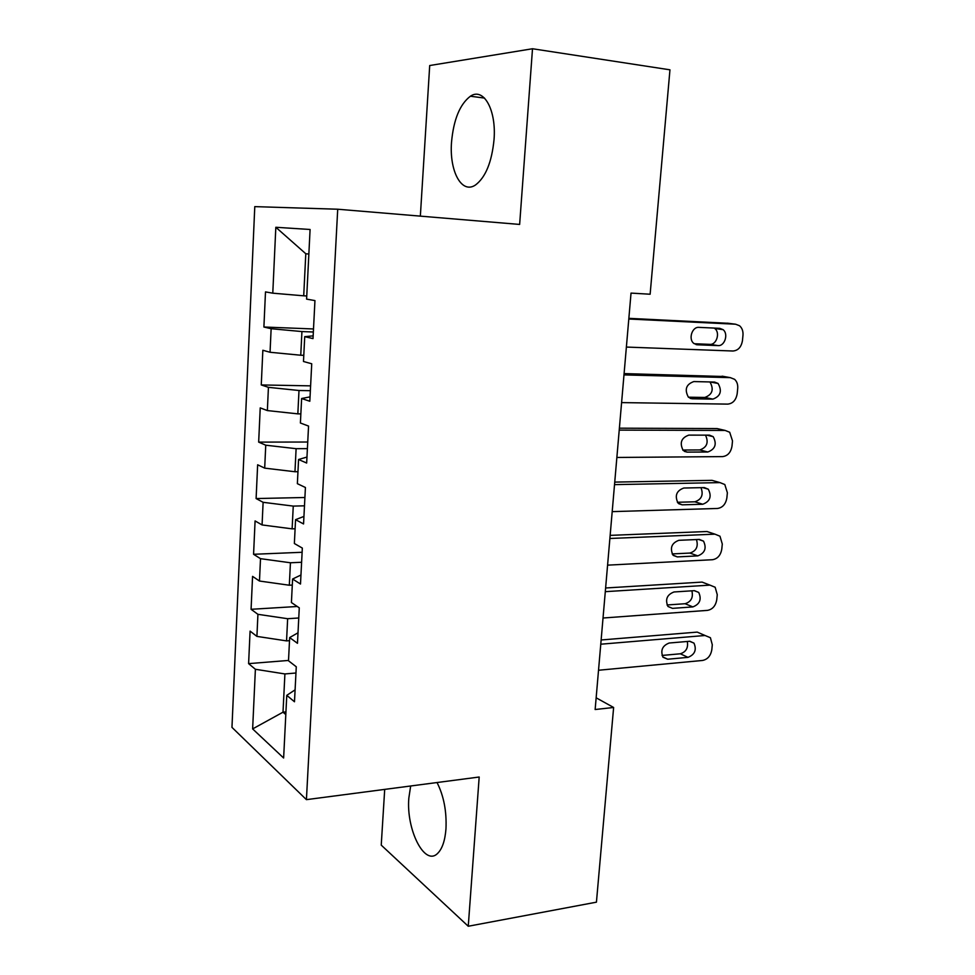 <?xml version="1.0" encoding="UTF-8"?>
<svg xmlns="http://www.w3.org/2000/svg" width="975" height="975" viewBox="0 0 975 975"><rect width="100%" height="100%" fill="white"/><g stroke="black" fill="none" stroke-linecap="round" stroke-linejoin="round"><path stroke-width="1.46" d="M410.67 785.996L408.842 798.025C406.027 829.408 424.564 866.726 437.604 853.418C442.223 848.896 445.014 840.743 445.965 828.945C446.769 811.346 443.783 795.88 437.032 782.535M494.033 139.669C496.507 109.834 483.576 87.092 470.389 96.22C459.871 104.252 453.594 119.572 451.523 142.204C449.219 171.283 461.76 194.622 475.593 184.921C485.648 177.194 491.79 162.106 494.033 139.669M384.698 789.397L381.237 845.13L468.256 926.25L596.432 902.168L613.628 707.484L596.152 697.807M254.78 206.627L231.965 727.374L306.418 799.646L337.716 209.223L254.78 206.627M337.716 209.223L519.638 224.433L532.508 48.75L429.707 65.532L420.347 216.133M308.856 254.061L305.797 253.744L275.827 227.272L272.781 293.183L265.493 291.903L263.896 327.015L271.135 328.721L270.051 352.268L262.848 350.269L261.263 384.942L268.43 387.343L267.357 410.572L260.228 407.891L258.668 442.114L265.748 445.197L264.688 468.134L257.644 464.783L256.108 498.554L263.116 502.308L262.068 524.94L255.084 520.93L253.573 554.288L260.508 558.675L259.472 581.027L252.574 576.371L251.075 609.302L257.924 614.323L256.913 636.395L250.087 631.118L248.601 663.634L288.515 660.441M275.827 227.272L310.087 229.491L306.601 299.118L314.949 300.592L313.012 338.605L304.724 336.655L303.481 361.493L311.732 363.773L309.818 401.261L301.628 398.507L300.397 423.004L308.551 426.075L306.662 463.04L298.569 459.505L297.363 483.673L305.419 487.5L303.554 523.953L295.559 519.675L294.365 543.514L302.335 548.084L300.495 584.037L292.598 579.028L291.415 602.55L299.276 607.839L297.473 643.305L289.66 637.577L288.502 660.782L296.278 666.79L294.487 701.768L286.772 695.346L283.627 758.002L252.635 728.91L255.389 669.277L248.601 663.634M532.508 48.75L669.959 69.822L650.13 294.231L631.032 293.097L595.14 709.52L613.628 707.484M289.502 640.672L286.553 640.892L287.649 618.711L298.764 617.992M256.913 636.395L286.553 640.892M257.924 614.323L287.649 618.711M286.772 695.346L295.096 689.837M292.293 585.073L289.319 585.232L290.44 562.77L301.604 562.27M259.472 581.027L289.319 585.232M260.508 558.675L290.44 562.77M289.66 637.577L298.009 632.799M295.108 528.755L292.122 528.852L293.256 506.098L304.48 505.818M262.068 524.94L292.122 528.852M263.116 502.308L293.256 506.098M292.598 579.028L300.958 575.006M297.96 471.705L294.962 471.742L296.108 448.683L307.405 448.634M264.688 468.134L294.962 471.742M265.748 445.197L296.108 448.683M295.559 519.675L303.944 516.421M300.861 413.888L297.838 413.863L298.996 390.5L310.355 390.695M267.357 410.572L297.838 413.863M268.43 387.343L298.996 390.5M298.569 459.505L306.967 457.056M303.786 355.327L300.751 355.229L301.933 331.561L313.353 332M270.051 352.268L300.751 355.229M271.135 328.721L301.933 331.561M301.628 398.507L310.038 396.874M306.759 295.973L303.712 295.815L305.797 253.744M272.781 293.183L303.712 295.815M304.724 336.655L313.158 335.863M468.256 926.25L479.188 777.014L306.418 799.646M285.943 711.896L283.006 712.189L285.809 714.602M295.961 673.006L284.907 673.944L283.006 712.189L252.635 728.91M255.389 669.277L284.907 673.944M263.896 327.015L313.499 328.965M261.263 384.942L310.598 385.856M258.668 442.114L307.734 442.028M256.108 498.554L304.907 497.494M253.573 554.288L302.116 552.277M251.075 609.302L297.265 606.487M628.802 319.02L735.589 324.212L739.525 325.735C742.121 327.99 743.267 331.195 742.974 335.315L742.45 340.665C741.305 347.1 738.136 350.549 732.956 351.012L626.389 347.063M728.313 323.286L628.863 318.337M719.733 328.331L723.023 329.623C728.678 333.742 724.803 346.271 718.075 345.601L697.283 344.784L693.749 343.358C688.143 339.056 692.165 326.625 698.929 327.368L719.733 328.331M714.175 328.075L714.773 328.502C720.415 332.609 716.576 345.028 709.873 344.358L694.237 343.736M623.988 374.912L730.336 377.642L734.589 379.312C736.954 381.518 738.002 384.552 737.709 388.428L737.185 393.705C736.052 400.079 732.908 403.553 727.74 404.113L621.599 402.602M724.084 376.521L624.098 373.596M714.553 382.054L718.088 383.467C722.292 391.024 720.562 396.24 712.908 399.116L692.201 398.775L688.423 397.227C684.304 389.549 686.108 384.333 693.822 381.566L714.553 382.054M709.946 381.944C714.127 389.452 712.408 394.631 704.803 397.459L688.387 397.191M619.222 430.109L725.156 430.438L729.69 432.254L732.505 440.907L731.993 446.123C730.872 452.437 727.728 455.934 722.585 456.605L616.87 457.458M719.867 429.219L717.027 428.561L619.393 428.183M709.434 435.143L713.188 436.666C717.076 444.052 715.284 449.17 707.813 451.998L687.18 452.12L683.182 450.45C679.392 442.955 681.257 437.848 688.789 435.118L709.434 435.143M705.51 435.143C708.862 442.492 706.948 447.428 699.782 449.938L682.793 450.036M614.53 484.624L720.025 482.613L724.815 484.538L727.374 492.765L726.862 497.92C725.741 504.173 722.621 507.683 717.49 508.462L612.202 511.631M715.626 481.37L711.994 480.346L614.75 482.101M704.377 487.597L708.325 489.218C711.921 496.446 710.068 501.455 702.768 504.246L682.22 504.831L678.015 503.051C674.529 495.739 676.455 490.73 683.804 488.024L704.377 487.597M701.001 487.671C703.658 494.812 701.598 499.517 694.834 501.808L677.393 502.271M609.887 538.48L714.967 534.166L719.977 536.213L722.292 544.026L721.78 549.12C720.671 555.311 717.563 558.846 712.457 559.723L607.583 565.147M711.372 532.972L707.009 531.521L610.155 535.372M699.38 539.431L703.511 541.137C706.826 548.194 704.925 553.105 697.783 555.884L677.32 556.908L672.945 555.043C669.727 547.901 671.702 542.99 678.88 540.308L699.38 539.431M696.443 539.553C698.514 546.463 696.345 550.96 689.934 553.057L672.153 553.922M605.304 591.667L709.958 585.122L715.162 587.255L717.259 594.689L716.759 599.722C715.662 605.853 712.579 609.399 707.484 610.374L603.038 618.016M707.082 584.013L702.098 582.099L605.621 587.986M694.432 590.655L698.722 592.434C701.793 599.332 699.843 604.159 692.859 606.913L672.482 608.363L667.948 606.438C664.974 599.454 666.997 594.64 674.017 591.971L694.432 590.655M691.872 590.813C693.432 597.468 691.178 601.77 685.096 603.72L667.034 604.975M600.771 644.207L705.023 635.493L710.397 637.699L712.298 644.767L711.811 649.74C710.714 655.809 707.643 659.38 702.573 660.453L598.528 670.252M705.023 635.493L697.235 632.105L601.136 639.978M689.544 641.282L693.981 643.122C696.82 649.85 694.834 654.603 687.997 657.357L667.692 659.222L663.024 657.235C660.282 650.422 662.342 645.682 669.216 643.013L689.544 641.282M687.29 641.477C688.399 647.851 686.083 651.958 680.306 653.786L662.037 655.444M727.277 323.152L735.589 324.212M718.075 345.601L709.873 344.358M697.283 344.784L696.04 344.589M722.122 376.167L730.336 377.642M712.908 399.116L704.803 397.459M692.201 398.775L690.178 398.361M717.027 428.561L725.156 430.438M707.813 451.998L699.782 449.938M687.18 452.12L684.426 451.401M711.994 480.346L720.025 482.613M702.768 504.246L694.834 501.808M682.22 504.831L678.807 503.746M707.009 531.521L714.967 534.166M697.783 555.884L689.934 553.057M677.32 556.908L673.323 555.433M702.098 582.099L709.958 585.122M692.859 606.913L685.096 603.72M672.482 608.363L667.973 606.474M687.997 657.357L680.306 653.786M667.692 659.222L662.768 656.894M484.526 98.085L470.389 96.22M723.023 329.623L714.773 328.502M718.088 383.467L709.971 381.944M713.188 436.666L706.814 435.143M708.325 489.218L702.865 487.622M703.511 541.137L698.624 539.455M698.722 592.434L694.237 590.667M693.981 643.122L689.825 641.257"/></g></svg>
